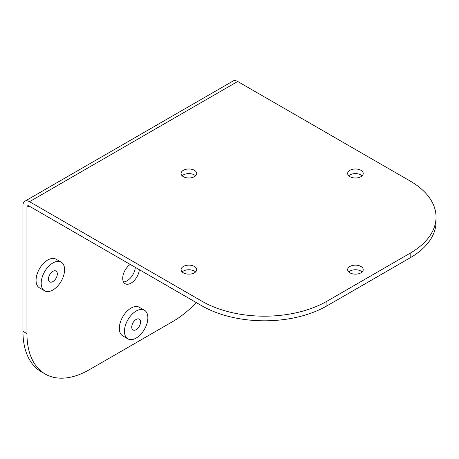 <?xml version="1.0" encoding="UTF-8"?>
<svg xmlns="http://www.w3.org/2000/svg" width="459" height="459" viewBox="0 0 459 459"><rect width="100%" height="100%" fill="white"/><g stroke="black" fill="none" stroke-linecap="round" stroke-linejoin="round"><path stroke-width="0.69" d="M130.213 264.43A11.779 6.799 120 0 0 123.196 274.815A11.779 6.799 120 0 0 125.152 283.714A11.779 6.799 120 0 0 131.039 283.134A11.779 6.799 120 0 0 139.329 269.691M123.505 281.958A11.779 6.799 120 0 0 127.045 280.822A11.779 6.799 120 0 0 135.33 267.385M136.162 329.671A6.271 3.62 120 0 0 140.259 324.146A6.271 3.62 120 0 0 139.301 319.12A6.271 3.62 120 0 0 136.162 319.43A6.271 3.62 120 0 0 132.066 324.961A6.271 3.62 120 0 0 133.03 329.981A6.271 3.62 120 0 0 136.162 329.671M52.888 281.591A6.271 3.62 120 0 0 56.985 276.066A6.271 3.62 120 0 0 56.021 271.039A6.271 3.62 120 0 0 52.888 271.349A6.271 3.62 120 0 0 48.792 276.88A6.271 3.62 120 0 0 49.75 281.901A6.271 3.62 120 0 0 52.888 281.591M52.888 262.961A16.547 9.553 120 0 0 42.079 277.54A16.547 9.553 120 0 0 44.615 290.799A16.547 9.553 120 0 0 52.888 289.985A16.547 9.553 120 0 0 63.698 275.4A16.547 9.553 120 0 0 61.162 262.141A16.547 9.553 120 0 0 52.888 262.961M61.162 262.141L56.038 259.186A16.547 9.553 120 0 0 47.765 260.006A16.547 9.553 120 0 0 36.955 274.585A16.547 9.553 120 0 0 39.491 287.845L44.615 290.799M136.162 311.041A16.547 9.553 120 0 0 125.353 325.62A16.547 9.553 120 0 0 127.889 338.88A16.547 9.553 120 0 0 136.162 338.065A16.547 9.553 120 0 0 146.972 323.48A16.547 9.553 120 0 0 144.436 310.221A16.547 9.553 120 0 0 136.162 311.041M144.436 310.221L139.312 307.266A16.547 9.553 120 0 0 131.039 308.087A16.547 9.553 120 0 0 120.229 322.666A16.547 9.553 120 0 0 122.765 335.925L127.889 338.88M362.128 271.952A7.803 4.504 0 0 0 360.946 271.074A7.803 4.504 0 0 0 348.725 271.952M349.913 272.83A7.803 4.504 180 0 1 347.624 269.645A7.803 4.504 180 0 1 352.443 265.486A7.803 4.504 180 0 1 360.946 266.461A7.803 4.504 180 0 1 363.23 269.645A7.803 4.504 180 0 1 358.416 273.805A7.803 4.504 180 0 1 349.913 272.83M195.58 271.952A7.803 4.504 0 0 0 194.392 271.074A7.803 4.504 0 0 0 182.177 271.952M183.359 272.83A7.803 4.504 180 0 1 181.076 269.645A7.803 4.504 180 0 1 185.889 265.486A7.803 4.504 180 0 1 194.392 266.461A7.803 4.504 180 0 1 196.681 269.645A7.803 4.504 180 0 1 191.862 273.805A7.803 4.504 180 0 1 183.359 272.83M362.128 175.797A7.803 4.504 0 0 0 360.946 174.919A7.803 4.504 0 0 0 348.725 175.797M349.913 176.675A7.803 4.504 180 0 1 347.624 173.485A7.803 4.504 180 0 1 352.443 169.325A7.803 4.504 180 0 1 360.946 170.3A7.803 4.504 180 0 1 363.23 173.485A7.803 4.504 180 0 1 358.416 177.65A7.803 4.504 180 0 1 349.913 176.675M195.58 175.797A7.803 4.504 0 0 0 194.392 174.919A7.803 4.504 0 0 0 182.177 175.797M183.359 176.675A7.803 4.504 180 0 1 181.076 173.485A7.803 4.504 180 0 1 185.889 169.325A7.803 4.504 180 0 1 194.392 170.3A7.803 4.504 180 0 1 196.681 173.485A7.803 4.504 180 0 1 191.862 177.65A7.803 4.504 180 0 1 183.359 176.675M326.906 301.253L410.18 253.179A88.329 50.995 0 0 0 436.05 217.118A88.329 50.995 0 0 0 410.18 181.058L237.693 81.478L29.508 201.673L201.994 301.253A88.329 50.995 0 0 0 326.906 301.253L326.906 305.872L410.18 257.792L410.18 253.179M45.24 374.051L41.241 371.738A88.329 50.995 -60 0 1 22.95 331.306L26.949 333.613A88.329 50.995 120 0 0 45.24 374.051A88.329 50.995 120 0 0 89.402 369.673L172.682 321.593A88.329 50.995 120 0 0 196.309 302.59M29.508 201.673A9.272 5.353 -120 0 0 24.872 201.214A9.272 5.353 -120 0 0 22.95 205.46L22.95 331.306M26.949 207.216A2.943 1.698 60 0 1 27.557 205.867A2.943 1.698 60 0 1 29.032 206.011L26.949 207.216L26.949 333.613M436.05 217.118L436.05 221.731A88.329 50.995 180 0 1 410.18 257.792M326.906 305.872A88.329 50.995 180 0 1 201.994 305.872L201.994 301.253M29.032 206.011L201.994 305.872M24.872 201.214L233.057 81.019A9.272 5.353 60 0 1 237.693 81.478"/></g></svg>
